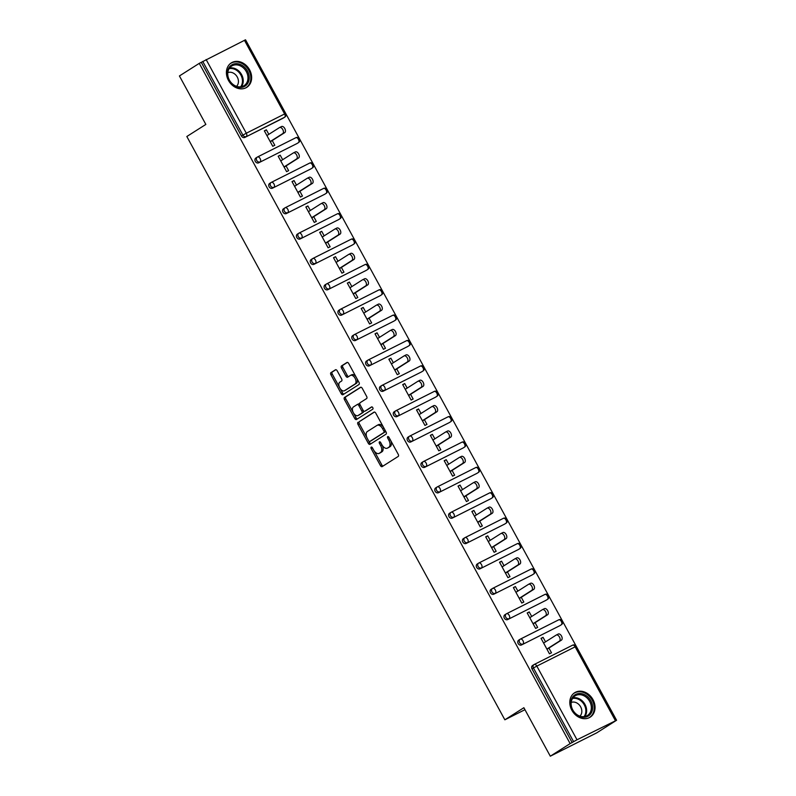 <?xml version="1.0" encoding="UTF-8"?>
<svg xmlns="http://www.w3.org/2000/svg" width="796" height="796" viewBox="0 0 796 796"><rect width="100%" height="100%" fill="white"/><g stroke="black" fill="none" stroke-linecap="round" stroke-linejoin="round"><path stroke-width="1.19" d="M371.195 447.093A1.274 0.736 -116.7 0 0 371.175 448.606L380.428 465.57A1.821 1.045 -116.7 0 0 382.14 466.625A1.821 1.045 -116.7 0 0 382.189 466.595L398.189 456.446A1.821 1.045 -116.7 0 0 398.209 454.277L388.955 437.322A1.274 0.736 -116.7 0 0 387.761 436.576A1.274 0.736 -116.7 0 0 387.722 436.596A1.274 0.736 -116.7 0 0 387.712 438.108L388.906 440.307A5.821 3.353 -116.7 0 1 388.856 447.223L387.523 448.068A5.821 3.353 -116.7 0 1 387.353 448.158A5.821 3.353 -116.7 0 1 381.891 444.765L380.687 442.566A1.274 0.736 -116.7 0 0 379.493 441.82A1.274 0.736 -116.7 0 0 379.463 441.84A1.274 0.736 -116.7 0 0 379.443 443.352L380.647 445.551A5.821 3.353 -116.7 0 1 380.587 452.466L379.254 453.312A5.821 3.353 -116.7 0 1 379.085 453.412A5.821 3.353 -116.7 0 1 373.623 450.009L372.428 447.81A1.274 0.736 -116.7 0 0 371.225 447.073A1.274 0.736 -116.7 0 0 371.195 447.093M228.472 80.426A14.467 11.801 57.6 0 0 246.78 87.331A14.467 11.801 57.6 0 0 249.586 69.809A14.467 11.801 57.6 0 0 231.278 62.904A14.467 11.801 57.6 0 0 228.472 80.426M571.856 710.251A14.467 11.801 57.6 0 0 590.174 717.156A14.467 11.801 57.6 0 0 592.98 699.624A14.467 11.801 57.6 0 0 574.662 692.729A14.467 11.801 57.6 0 0 571.856 710.251M337.205 370.827A1.821 1.045 -116.7 0 0 335.504 369.762A1.821 1.045 -116.7 0 0 335.444 369.792L330.957 372.637A1.821 1.045 -116.7 0 0 330.937 374.797L341.215 393.642A1.821 1.045 -116.7 0 0 342.917 394.707A1.821 1.045 -116.7 0 0 342.976 394.677L358.976 384.518A1.821 1.045 -116.7 0 0 358.986 382.359L348.718 363.513A1.821 1.045 -116.7 0 0 347.016 362.449A1.821 1.045 -116.7 0 0 346.957 362.478L341.534 365.921A1.821 1.045 -116.7 0 0 341.514 368.08L345.912 376.15A1.821 1.045 -116.7 0 0 347.623 377.214A1.821 1.045 -116.7 0 0 347.673 377.185L350.359 375.473A4.866 2.806 -116.7 0 1 350.499 375.394A4.866 2.806 -116.7 0 1 355.135 378.359A4.866 2.806 -116.7 0 1 355.016 384.01L344.489 390.707A4.866 2.806 -116.7 0 1 344.35 390.786A4.866 2.806 -116.7 0 1 339.713 387.821A4.866 2.806 -116.7 0 1 339.832 382.16L341.584 381.045A1.821 1.045 -116.7 0 0 341.603 378.886L337.205 370.827M615.328 720.519L575.15 646.83L536.832 666.103L577.01 739.783L616.582 720.251L596.741 732.847L550.305 756.2L523.877 707.724L504.853 719.803L186.831 136.504L205.846 124.425L179.418 75.958L199.259 63.362L570.135 743.613L573.617 741.673L533.439 667.983L531.997 668.899L572.165 742.588M550.305 756.2L570.135 743.613M358.031 422.298A1.821 1.045 -116.7 0 0 358.011 424.457L368.289 443.292A1.821 1.045 -116.7 0 0 369.991 444.357A1.821 1.045 -116.7 0 0 370.04 444.327L386.04 434.168A1.821 1.045 -116.7 0 0 386.06 432.009L375.792 413.174A1.821 1.045 -116.7 0 0 374.08 412.109A1.821 1.045 -116.7 0 0 374.03 412.139L359.384 421.611A1.821 1.045 -116.7 0 0 359.364 423.77L366.896 437.591M354.747 418.467L344.479 399.632A1.821 1.045 -116.7 0 1 344.499 397.463L360.498 387.314A1.821 1.045 -116.7 0 1 360.548 387.284A1.821 1.045 -116.7 0 1 362.26 388.339L366.648 396.408A1.821 1.045 -116.7 0 1 366.628 398.567L360.14 402.686A1.821 1.045 -116.7 0 0 360.12 404.846L363.046 410.199A1.821 1.045 -116.7 0 0 364.747 411.253A1.821 1.045 -116.7 0 0 364.797 411.224L371.553 406.935A1.274 0.736 -116.7 0 1 371.593 406.915A1.274 0.736 -116.7 0 1 372.807 407.691A1.274 0.736 -116.7 0 1 372.777 409.174L356.509 419.502A1.821 1.045 -116.7 0 1 356.459 419.532A1.821 1.045 -116.7 0 1 354.747 418.467L356.101 417.791L345.832 398.945L344.479 399.632M504.853 719.803L524.952 709.694M577.01 739.783L573.617 741.673M199.259 63.362L245.526 39.8L285.704 113.49L284.62 113.957L244.442 40.268M245.656 40.029L616.582 720.251M548.922 648.053L551.489 652.78L549.459 653.795L541.041 638.342L543.071 637.327L541.151 638.541M545.529 641.845L543.071 637.327M283.456 117.977A2.786 2.269 -122.4 0 1 283.296 118.087A2.786 2.269 -122.4 0 1 283.137 118.176L244.82 137.449A2.786 2.269 -122.4 0 1 241.457 136.026L242.909 135.111L202.731 61.421M201.288 62.347L241.457 136.026M531.997 668.899A2.786 2.269 -122.4 0 1 532.534 665.536A2.786 2.269 -122.4 0 1 532.693 665.446M297.286 143.35A2.786 2.269 -122.4 0 1 297.137 143.459A2.786 2.269 -122.4 0 1 296.978 143.549L258.66 162.822A2.786 2.269 -122.4 0 1 255.297 161.399A2.786 2.269 -122.4 0 1 255.834 158.036A2.786 2.269 -122.4 0 1 255.994 157.936M311.117 168.732A2.786 2.269 -122.4 0 1 310.967 168.832A2.786 2.269 -122.4 0 1 310.808 168.931L272.491 188.194A2.786 2.269 -122.4 0 1 269.128 186.781A2.786 2.269 -122.4 0 1 269.665 183.408A2.786 2.269 -122.4 0 1 269.834 183.319M324.957 194.105A2.786 2.269 -122.4 0 1 324.808 194.214A2.786 2.269 -122.4 0 1 324.649 194.304L286.321 213.567A2.786 2.269 -122.4 0 1 282.968 212.154A2.786 2.269 -122.4 0 1 283.505 208.781A2.786 2.269 -122.4 0 1 283.665 208.691M338.788 219.477A2.786 2.269 -122.4 0 1 338.638 219.587A2.786 2.269 -122.4 0 1 338.479 219.676L300.162 238.949A2.786 2.269 -122.4 0 1 296.799 237.526A2.786 2.269 -122.4 0 1 297.336 234.153A2.786 2.269 -122.4 0 1 297.495 234.064M352.628 244.85A2.786 2.269 -122.4 0 1 352.479 244.959A2.786 2.269 -122.4 0 1 352.31 245.049L313.992 264.322A2.786 2.269 -122.4 0 1 310.629 262.899A2.786 2.269 -122.4 0 1 311.176 259.536A2.786 2.269 -122.4 0 1 311.335 259.436M366.459 270.232A2.786 2.269 -122.4 0 1 366.309 270.332A2.786 2.269 -122.4 0 1 366.15 270.431L327.833 289.694A2.786 2.269 -122.4 0 1 324.47 288.281A2.786 2.269 -122.4 0 1 325.007 284.908A2.786 2.269 -122.4 0 1 325.166 284.819M380.299 295.605A2.786 2.269 -122.4 0 1 380.14 295.714A2.786 2.269 -122.4 0 1 379.981 295.804L341.663 315.067A2.786 2.269 -122.4 0 1 338.3 313.654A2.786 2.269 -122.4 0 1 338.847 310.281A2.786 2.269 -122.4 0 1 339.006 310.191M394.129 320.977A2.786 2.269 -122.4 0 1 393.98 321.087A2.786 2.269 -122.4 0 1 393.821 321.176L355.504 340.449A2.786 2.269 -122.4 0 1 352.14 339.026A2.786 2.269 -122.4 0 1 352.678 335.653A2.786 2.269 -122.4 0 1 352.837 335.564M407.97 346.35A2.786 2.269 -122.4 0 1 407.811 346.459A2.786 2.269 -122.4 0 1 407.651 346.549L369.334 365.822A2.786 2.269 -122.4 0 1 365.971 364.399A2.786 2.269 -122.4 0 1 366.518 361.036A2.786 2.269 -122.4 0 1 366.677 360.946M421.8 371.732A2.786 2.269 -122.4 0 1 421.651 371.832A2.786 2.269 -122.4 0 1 421.492 371.931L383.175 391.194A2.786 2.269 -122.4 0 1 379.811 389.781A2.786 2.269 -122.4 0 1 380.349 386.408A2.786 2.269 -122.4 0 1 380.508 386.319M435.631 397.105A2.786 2.269 -122.4 0 1 435.482 397.214A2.786 2.269 -122.4 0 1 435.322 397.303L397.005 416.567A2.786 2.269 -122.4 0 1 393.642 415.154A2.786 2.269 -122.4 0 1 394.179 411.781A2.786 2.269 -122.4 0 1 394.348 411.691M449.471 422.477A2.786 2.269 -122.4 0 1 449.322 422.586A2.786 2.269 -122.4 0 1 449.163 422.676L410.835 441.949A2.786 2.269 -122.4 0 1 407.482 440.526A2.786 2.269 -122.4 0 1 408.02 437.153A2.786 2.269 -122.4 0 1 408.179 437.064M463.302 447.85A2.786 2.269 -122.4 0 1 463.153 447.959A2.786 2.269 -122.4 0 1 462.993 448.048L424.676 467.322A2.786 2.269 -122.4 0 1 421.313 465.899A2.786 2.269 -122.4 0 1 421.85 462.536A2.786 2.269 -122.4 0 1 422.009 462.446M477.142 473.232A2.786 2.269 -122.4 0 1 476.993 473.331A2.786 2.269 -122.4 0 1 476.824 473.431L438.506 492.694A2.786 2.269 -122.4 0 1 435.143 491.281A2.786 2.269 -122.4 0 1 435.691 487.908A2.786 2.269 -122.4 0 1 435.85 487.819M490.973 498.604A2.786 2.269 -122.4 0 1 490.824 498.714A2.786 2.269 -122.4 0 1 490.664 498.803L452.347 518.067A2.786 2.269 -122.4 0 1 448.984 516.654A2.786 2.269 -122.4 0 1 449.521 513.281A2.786 2.269 -122.4 0 1 449.68 513.191M504.813 523.977A2.786 2.269 -122.4 0 1 504.654 524.086A2.786 2.269 -122.4 0 1 504.495 524.176L466.177 543.449A2.786 2.269 -122.4 0 1 462.814 542.026A2.786 2.269 -122.4 0 1 463.362 538.653A2.786 2.269 -122.4 0 1 463.521 538.564M518.644 549.359A2.786 2.269 -122.4 0 1 518.495 549.459A2.786 2.269 -122.4 0 1 518.335 549.548L480.018 568.822A2.786 2.269 -122.4 0 1 476.655 567.399A2.786 2.269 -122.4 0 1 477.192 564.036A2.786 2.269 -122.4 0 1 477.351 563.946M532.484 574.732A2.786 2.269 -122.4 0 1 532.325 574.831A2.786 2.269 -122.4 0 1 532.166 574.931L493.848 594.194A2.786 2.269 -122.4 0 1 490.485 592.781A2.786 2.269 -122.4 0 1 491.032 589.408A2.786 2.269 -122.4 0 1 491.192 589.319M546.315 600.104A2.786 2.269 -122.4 0 1 546.165 600.214A2.786 2.269 -122.4 0 1 546.006 600.303L507.689 619.577A2.786 2.269 -122.4 0 1 504.326 618.154A2.786 2.269 -122.4 0 1 504.863 614.781A2.786 2.269 -122.4 0 1 505.022 614.691M560.145 625.477A2.786 2.269 -122.4 0 1 559.996 625.586A2.786 2.269 -122.4 0 1 559.837 625.676L521.519 644.949A2.786 2.269 -122.4 0 1 518.156 643.526A2.786 2.269 -122.4 0 1 518.693 640.153A2.786 2.269 -122.4 0 1 518.863 640.064M531.698 616.462L529.231 611.945L527.201 612.97L535.628 628.422L537.658 627.397L535.091 622.681M517.858 591.09L515.4 586.572L513.37 587.597L521.788 603.05L523.828 602.025L521.251 597.308M504.027 565.717L501.56 561.2L499.53 562.215L507.957 577.667L509.987 576.652L507.42 571.936M490.197 540.345L487.729 535.827L485.699 536.842L494.127 552.295L496.157 551.28L493.58 546.553M476.356 514.962L473.899 510.445L471.859 511.47L480.286 526.922L482.316 525.897L479.749 521.181M462.526 489.59L460.058 485.072L458.028 486.097L466.456 501.55L468.486 500.525L465.909 495.808M448.685 464.217L446.228 459.7L444.198 460.715L452.616 476.167L454.645 475.152L452.078 470.436M434.855 438.845L432.387 434.317L430.357 435.342L438.785 450.795L440.815 449.78L438.238 445.054M421.014 413.462L418.557 408.945L416.527 409.97L424.945 425.422L426.974 424.397L424.407 419.681M407.184 388.09L404.716 383.572L402.686 384.597L411.114 400.05L413.144 399.025L410.577 394.309M393.343 362.717L390.886 358.2L388.856 359.215L397.274 374.667L399.313 373.652L396.736 368.936M379.513 337.345L377.045 332.818L375.015 333.842L383.443 349.295L385.473 348.28L382.906 343.554M365.682 311.962L363.215 307.445L361.185 308.47L369.613 323.922L371.642 322.897L369.065 318.181M351.842 286.59L349.384 282.073L347.345 283.097L355.772 298.55L357.802 297.525L355.235 292.809M338.011 261.217L335.544 256.7L333.514 257.715L341.942 273.167L343.971 272.152L341.394 267.436M324.171 235.845L321.713 231.318L319.684 232.342L328.101 247.795L330.131 246.77L327.564 242.054M310.34 210.462L307.873 205.945L305.843 206.97L314.271 222.422L316.301 221.397L313.724 216.681M296.5 185.09L294.042 180.573L292.013 181.597L300.43 197.05L302.46 196.025L299.893 191.309M282.67 159.717L280.202 155.2L278.172 156.215L286.6 171.667L288.63 170.652L286.062 165.936M268.829 134.335L266.371 129.818L264.342 130.843L272.759 146.295L274.799 145.27L272.222 140.554M529.231 611.945L527.31 613.169M515.4 586.572L513.48 587.796M501.56 561.2L499.639 562.414M487.729 535.827L485.809 537.041M473.899 510.445L471.968 511.669M460.058 485.072L458.138 486.296M446.228 459.7L444.297 460.914M432.387 434.317L430.467 435.541M418.557 408.945L416.636 410.169M404.716 383.572L402.796 384.796M390.886 358.2L388.965 359.414M377.045 332.818L375.125 334.041M363.215 307.445L361.294 308.669M349.384 282.073L347.454 283.296M335.544 256.7L333.624 257.914M321.713 231.318L319.783 232.541M307.873 205.945L305.953 207.169M294.042 180.573L292.122 181.796M280.202 155.2L278.282 156.414M266.371 129.818L264.451 131.041M380.259 452.805A5.821 3.353 -116.7 0 0 380.438 452.725A5.821 3.353 -116.7 0 0 380.607 452.635L379.254 453.312M382.259 445.392A5.821 3.353 -116.7 0 1 381.941 451.79L380.607 452.635M388.528 447.561A5.821 3.353 -116.7 0 0 388.707 447.481A5.821 3.353 -116.7 0 0 388.876 447.382L387.523 448.068M390.677 440.467A5.821 3.353 -116.7 0 1 390.209 446.536L388.876 447.382M374.11 450.805L381.781 464.884A1.821 1.045 -116.7 0 0 383.115 466.008M374.458 412.039L359.384 421.611M368.817 441.103L369.642 442.616A1.821 1.045 -116.7 0 0 370.976 443.74M368.568 440.745A1.274 0.736 -116.7 0 0 369.762 441.491A1.274 0.736 -116.7 0 0 369.802 441.472L383.851 432.556A1.274 0.736 -116.7 0 0 383.861 431.044L382.597 428.726A5.821 3.353 -116.7 0 0 377.135 425.333A5.821 3.353 -116.7 0 0 376.966 425.422L367.364 431.522A5.821 3.353 -116.7 0 0 367.314 438.437L368.568 440.745M371.085 440.825A1.274 0.736 -116.7 0 0 371.125 440.815A1.274 0.736 -116.7 0 0 371.155 440.795L369.802 441.472M385.383 430.765A1.274 0.736 -116.7 0 1 385.204 431.87L371.155 440.795M383.463 427.243A5.821 3.353 -116.7 0 0 378.488 424.646A5.821 3.353 -116.7 0 0 378.319 424.746M360.926 387.214L345.852 396.786A1.821 1.045 -116.7 0 0 345.832 398.945M366.051 410.597A1.821 1.045 -116.7 0 0 366.1 410.577A1.821 1.045 -116.7 0 0 366.15 410.547L371.921 406.885M353.414 406.955A4.866 2.806 -116.7 0 0 353.295 412.617A4.866 2.806 -116.7 0 0 357.931 415.582A4.866 2.806 -116.7 0 0 358.071 415.502L361.782 413.144A1.821 1.045 -116.7 0 0 361.792 410.985L358.877 405.632A1.821 1.045 -116.7 0 0 357.175 404.577A1.821 1.045 -116.7 0 0 357.125 404.607L353.414 406.955M359.135 414.965A4.866 2.806 -116.7 0 0 359.285 414.895A4.866 2.806 -116.7 0 0 359.424 414.815L358.071 415.502M363.275 410.557A1.821 1.045 -116.7 0 1 363.135 412.467L359.424 414.815M360.001 404.587A1.821 1.045 -116.7 0 0 358.528 403.89A1.821 1.045 -116.7 0 0 358.479 403.92L357.225 404.547M356.101 417.791A1.821 1.045 -116.7 0 0 357.434 418.915M345.554 390.169A4.866 2.806 -116.7 0 0 345.703 390.1A4.866 2.806 -116.7 0 0 345.842 390.02L344.489 390.707M356.797 378.329A4.866 2.806 -116.7 0 1 356.369 383.334L345.842 390.02M355.971 376.826A4.866 2.806 -116.7 0 0 351.862 374.717A4.866 2.806 -116.7 0 0 351.713 374.797L350.648 375.324M347.384 362.389L342.887 365.245A1.821 1.045 -116.7 0 0 342.877 367.404L347.265 375.463A1.821 1.045 -116.7 0 0 348.598 376.588M340.23 388.667L342.569 392.955A1.821 1.045 -116.7 0 0 343.902 394.08M335.872 369.692L332.31 371.961A1.821 1.045 -116.7 0 0 332.29 374.12L339.404 387.164M556.354 634.999L558.185 634.074A3.433 1.98 63.3 0 1 558.285 634.024A3.433 1.98 63.3 0 1 561.548 636.113A3.433 1.98 63.3 0 1 561.469 640.093L547.001 649.277M561.469 640.093L559.429 641.118A3.433 1.98 -116.7 0 0 559.518 637.128A3.433 1.98 -116.7 0 0 556.255 635.039A3.433 1.98 -116.7 0 0 556.155 635.099L543.608 643.059M559.429 641.118L546.892 649.078M542.524 609.617L544.345 608.701A3.433 1.98 63.3 0 1 544.444 608.642A3.433 1.98 63.3 0 1 547.708 610.731A3.433 1.98 63.3 0 1 547.628 614.721L533.161 623.905M547.628 614.721L545.598 615.746A3.433 1.98 -116.7 0 0 545.678 611.756A3.433 1.98 -116.7 0 0 542.414 609.666A3.433 1.98 -116.7 0 0 542.315 609.726L529.778 617.686M545.598 615.746L533.051 623.706M528.683 584.244L530.514 583.329A3.433 1.98 63.3 0 1 530.614 583.269A3.433 1.98 63.3 0 1 533.877 585.358A3.433 1.98 63.3 0 1 533.798 589.348L519.33 598.532M533.798 589.348L531.768 590.363A3.433 1.98 -116.7 0 0 531.847 586.383A3.433 1.98 -116.7 0 0 528.584 584.294A3.433 1.98 -116.7 0 0 528.484 584.354L515.937 592.314M531.768 590.363L519.221 598.333M514.853 558.872L516.674 557.956A3.433 1.98 63.3 0 1 516.773 557.897A3.433 1.98 63.3 0 1 520.037 559.986A3.433 1.98 63.3 0 1 519.957 563.966L505.49 573.15M519.957 563.966L517.927 564.991A3.433 1.98 -116.7 0 0 518.007 561.011A3.433 1.98 -116.7 0 0 514.743 558.921A3.433 1.98 -116.7 0 0 514.644 558.971L502.107 566.931M517.927 564.991L505.39 572.951M501.012 533.499L502.843 532.574A3.433 1.98 63.3 0 1 502.943 532.524A3.433 1.98 63.3 0 1 506.206 534.613A3.433 1.98 63.3 0 1 506.127 538.593L491.659 547.777M506.127 538.593L504.097 539.618A3.433 1.98 -116.7 0 0 504.176 535.628A3.433 1.98 -116.7 0 0 500.913 533.539A3.433 1.98 -116.7 0 0 500.813 533.599L488.266 541.559M504.097 539.618L491.55 547.578M487.182 508.117L489.013 507.201A3.433 1.98 63.3 0 1 489.112 507.142A3.433 1.98 63.3 0 1 492.376 509.231A3.433 1.98 63.3 0 1 492.286 513.221L477.829 522.405M492.286 513.221L490.256 514.246A3.433 1.98 -116.7 0 0 490.336 510.256A3.433 1.98 -116.7 0 0 487.072 508.166A3.433 1.98 -116.7 0 0 486.973 508.226L474.436 516.186M490.256 514.246L477.719 522.206M581.08 693.595A12.517 10.209 -122.4 0 1 592.602 706.908A12.517 10.209 -122.4 0 1 582.304 717.206A12.517 10.209 -122.4 0 1 570.782 703.893A12.517 10.209 -122.4 0 1 581.08 693.595M581.806 716.619A11.592 9.453 57.6 0 0 587.458 715.475A11.592 9.453 57.6 0 0 590.712 703.763A11.592 9.453 57.6 0 0 580.672 694.749A11.592 9.453 57.6 0 0 575.03 695.903A11.592 9.453 57.6 0 0 571.767 707.604A11.592 9.453 57.6 0 0 581.806 716.619M571.2 702.42A8.249 6.736 -122.4 0 1 574.224 702.102A8.249 6.736 -122.4 0 1 581.14 707.883A8.249 6.736 -122.4 0 1 579.926 716.171M588.871 717.843A14.378 11.731 57.6 0 0 589.398 717.534A14.378 11.731 57.6 0 0 593.438 703.017A14.378 11.731 57.6 0 0 580.99 691.843A14.378 11.731 57.6 0 0 573.986 693.266A14.378 11.731 57.6 0 0 573.488 693.605M237.686 63.77A12.517 10.209 -122.4 0 1 249.208 77.083A12.517 10.209 -122.4 0 1 238.919 87.381A12.517 10.209 -122.4 0 1 227.397 74.068A12.517 10.209 -122.4 0 1 237.686 63.77M238.422 86.794A11.592 9.453 57.6 0 0 244.064 85.65A11.592 9.453 57.6 0 0 247.327 73.938A11.592 9.453 57.6 0 0 237.278 64.934A11.592 9.453 57.6 0 0 231.636 66.078A11.592 9.453 57.6 0 0 228.382 77.789A11.592 9.453 57.6 0 0 238.422 86.794M227.805 72.595A8.249 6.736 -122.4 0 1 230.84 72.277A8.249 6.736 -122.4 0 1 237.755 78.068A8.249 6.736 -122.4 0 1 236.531 86.346M245.486 88.018A14.378 11.731 57.6 0 0 246.004 87.709A14.378 11.731 57.6 0 0 250.053 73.192A14.378 11.731 57.6 0 0 237.596 62.018A14.378 11.731 57.6 0 0 230.601 63.441A14.378 11.731 57.6 0 0 230.094 63.779M473.341 482.744L475.172 481.829A3.433 1.98 63.3 0 1 475.272 481.769A3.433 1.98 63.3 0 1 478.535 483.859A3.433 1.98 63.3 0 1 478.456 487.849L463.988 497.032M478.456 487.849L476.426 488.863A3.433 1.98 -116.7 0 0 476.505 484.883A3.433 1.98 -116.7 0 0 473.242 482.794A3.433 1.98 -116.7 0 0 473.142 482.844L460.595 490.814M476.426 488.863L463.879 496.833M459.511 457.372L461.342 456.456A3.433 1.98 63.3 0 1 461.441 456.397A3.433 1.98 63.3 0 1 464.705 458.486A3.433 1.98 63.3 0 1 464.615 462.466L450.158 471.65M464.615 462.466L462.585 463.491A3.433 1.98 -116.7 0 0 462.675 459.511A3.433 1.98 -116.7 0 0 459.411 457.421A3.433 1.98 -116.7 0 0 459.312 457.471L446.765 465.431M462.585 463.491L450.048 471.451M445.68 431.999L447.501 431.074A3.433 1.98 63.3 0 1 447.601 431.024A3.433 1.98 63.3 0 1 450.864 433.114A3.433 1.98 63.3 0 1 450.785 437.094L436.317 446.277M450.785 437.094L448.755 438.118A3.433 1.98 -116.7 0 0 448.835 434.128A3.433 1.98 -116.7 0 0 445.571 432.039A3.433 1.98 -116.7 0 0 445.471 432.099L432.934 440.059M448.755 438.118L436.208 446.078M431.84 406.617L433.671 405.701A3.433 1.98 63.3 0 1 433.77 405.642A3.433 1.98 63.3 0 1 437.034 407.731A3.433 1.98 63.3 0 1 436.954 411.721L422.487 420.905M436.954 411.721L434.915 412.746A3.433 1.98 -116.7 0 0 435.004 408.756A3.433 1.98 -116.7 0 0 431.74 406.666A3.433 1.98 -116.7 0 0 431.641 406.726L419.094 414.686M434.915 412.746L422.377 420.706M418.009 381.244L419.83 380.329A3.433 1.98 63.3 0 1 419.93 380.269A3.433 1.98 63.3 0 1 423.193 382.359A3.433 1.98 63.3 0 1 423.114 386.349L408.647 395.532M423.114 386.349L421.084 387.363A3.433 1.98 -116.7 0 0 421.164 383.383A3.433 1.98 -116.7 0 0 417.9 381.294A3.433 1.98 -116.7 0 0 417.8 381.344L405.264 389.314M421.084 387.363L408.537 395.333M404.169 355.872L406 354.956A3.433 1.98 63.3 0 1 406.099 354.897A3.433 1.98 63.3 0 1 409.363 356.986A3.433 1.98 63.3 0 1 409.283 360.966L394.816 370.15M409.283 360.966L407.254 361.991A3.433 1.98 -116.7 0 0 407.333 358.011A3.433 1.98 -116.7 0 0 404.07 355.921A3.433 1.98 -116.7 0 0 403.97 355.971L391.423 363.931M407.254 361.991L394.707 369.951M390.339 330.499L392.159 329.574A3.433 1.98 63.3 0 1 392.259 329.524A3.433 1.98 63.3 0 1 395.522 331.614A3.433 1.98 63.3 0 1 395.443 335.594L380.976 344.777M395.443 335.594L393.413 336.618A3.433 1.98 -116.7 0 0 393.493 332.629A3.433 1.98 -116.7 0 0 390.229 330.539A3.433 1.98 -116.7 0 0 390.13 330.599L377.593 338.559M393.413 336.618L380.876 344.578M376.498 305.117L378.329 304.201A3.433 1.98 63.3 0 1 378.428 304.142A3.433 1.98 63.3 0 1 381.692 306.231A3.433 1.98 63.3 0 1 381.612 310.221L367.145 319.405M381.612 310.221L379.583 311.246A3.433 1.98 -116.7 0 0 379.662 307.256A3.433 1.98 -116.7 0 0 376.399 305.166A3.433 1.98 -116.7 0 0 376.299 305.226L363.752 313.186M379.583 311.246L367.036 319.206M362.668 279.744L364.498 278.829A3.433 1.98 63.3 0 1 364.598 278.769A3.433 1.98 63.3 0 1 367.861 280.859A3.433 1.98 63.3 0 1 367.772 284.849L353.315 294.032M367.772 284.849L365.742 285.863A3.433 1.98 -116.7 0 0 365.822 281.884A3.433 1.98 -116.7 0 0 362.558 279.794A3.433 1.98 -116.7 0 0 362.459 279.844L349.922 287.814M365.742 285.863L353.205 293.833M348.827 254.372L350.658 253.456A3.433 1.98 63.3 0 1 350.757 253.397A3.433 1.98 63.3 0 1 354.021 255.486A3.433 1.98 63.3 0 1 353.941 259.466L339.474 268.65M353.941 259.466L351.912 260.491A3.433 1.98 -116.7 0 0 351.991 256.501A3.433 1.98 -116.7 0 0 348.728 254.421A3.433 1.98 -116.7 0 0 348.628 254.471L336.081 262.431M351.912 260.491L339.365 268.451M334.997 228.999L336.827 228.074A3.433 1.98 63.3 0 1 336.927 228.024A3.433 1.98 63.3 0 1 340.19 230.114A3.433 1.98 63.3 0 1 340.101 234.094L325.644 243.278M340.101 234.094L338.071 235.119A3.433 1.98 -116.7 0 0 338.161 231.129A3.433 1.98 -116.7 0 0 334.897 229.039A3.433 1.98 -116.7 0 0 334.798 229.099L322.251 237.059M338.071 235.119L325.534 243.079M321.166 203.617L322.987 202.701A3.433 1.98 63.3 0 1 323.086 202.642A3.433 1.98 63.3 0 1 326.35 204.731A3.433 1.98 63.3 0 1 326.27 208.721L311.803 217.905M326.27 208.721L324.241 209.746A3.433 1.98 -116.7 0 0 324.32 205.756A3.433 1.98 -116.7 0 0 321.057 203.667A3.433 1.98 -116.7 0 0 320.957 203.726L308.42 211.686M324.241 209.746L311.694 217.706M307.326 178.244L309.156 177.329A3.433 1.98 63.3 0 1 309.256 177.269A3.433 1.98 63.3 0 1 312.52 179.359A3.433 1.98 63.3 0 1 312.44 183.349L297.973 192.532M312.44 183.349L310.4 184.364A3.433 1.98 -116.7 0 0 310.49 180.384A3.433 1.98 -116.7 0 0 307.226 178.294A3.433 1.98 -116.7 0 0 307.127 178.344L294.58 186.314M310.4 184.364L297.863 192.334M293.495 152.872L295.316 151.956A3.433 1.98 63.3 0 1 295.415 151.897A3.433 1.98 63.3 0 1 298.679 153.986A3.433 1.98 63.3 0 1 298.6 157.966L284.132 167.15M298.6 157.966L296.57 158.991A3.433 1.98 -116.7 0 0 296.649 155.001A3.433 1.98 -116.7 0 0 293.386 152.922A3.433 1.98 -116.7 0 0 293.286 152.971L280.749 160.931M296.57 158.991L284.023 166.951M279.655 127.499L281.486 126.574A3.433 1.98 63.3 0 1 281.585 126.524A3.433 1.98 63.3 0 1 284.849 128.614A3.433 1.98 63.3 0 1 284.769 132.594L270.302 141.778M284.769 132.594L282.739 133.619A3.433 1.98 -116.7 0 0 282.819 129.629A3.433 1.98 -116.7 0 0 279.555 127.539A3.433 1.98 -116.7 0 0 279.456 127.599L266.909 135.559M282.739 133.619L270.192 141.579M372.498 447.939L371.175 448.606M389.025 437.442L387.712 438.108M380.757 442.695L379.443 443.352M616.412 720.042L576.234 646.362L575.15 646.83A2.786 1.602 -116.7 0 0 572.543 645.208A2.786 1.602 -116.7 0 0 572.463 645.258L534.305 664.441M576.234 646.362A2.786 2.786 0 0 0 572.543 645.208L534.225 664.481A2.786 1.602 -116.7 0 1 536.832 666.103L533.439 667.983A2.786 2.269 -122.4 0 1 533.977 664.61A2.786 2.269 -122.4 0 1 534.146 664.521A2.786 1.602 -116.7 0 1 534.225 664.481A2.786 2.786 0 0 0 533.977 664.61L532.534 665.536M206.124 59.541L246.302 133.221L284.62 113.957A2.786 1.602 63.3 0 1 284.59 117.261L244.82 137.449M242.909 135.111L246.302 133.221A2.786 1.602 63.3 0 1 246.272 136.524A2.786 2.269 57.6 0 1 242.909 135.111M559.837 625.676L521.519 644.949M519.609 642.611A2.786 2.269 57.6 0 0 522.972 644.024A2.786 1.602 63.3 0 0 522.992 640.72A2.786 1.602 -116.7 0 0 520.385 639.098A2.786 1.602 -116.7 0 0 520.305 639.148A2.786 2.269 -122.4 0 0 520.146 639.238A2.786 2.269 -122.4 0 0 519.609 642.611M518.693 640.153L520.146 639.238A2.786 2.786 0 0 1 520.385 639.098L558.702 619.835A2.786 1.602 -116.7 0 1 561.319 621.457A2.786 1.602 63.3 0 1 561.289 624.76A2.786 2.269 -122.4 0 0 561.449 624.671A2.786 2.786 0 0 0 562.404 620.989A2.786 2.786 0 0 0 558.702 619.835A2.786 1.602 -116.7 0 0 558.623 619.875L520.475 639.069M546.006 600.303L507.689 619.577M506.634 613.686L544.792 594.503A2.786 1.602 -116.7 0 1 544.872 594.453L506.555 613.726A2.786 1.602 -116.7 0 0 506.475 613.776A2.786 2.269 -122.4 0 0 506.316 613.865A2.786 2.269 -122.4 0 0 505.768 617.228A2.786 2.269 57.6 0 0 509.132 618.651A2.786 1.602 63.3 0 0 509.161 615.348A2.786 1.602 -116.7 0 0 506.555 613.726A2.786 2.786 0 0 0 506.316 613.865L504.863 614.781M532.166 574.931L493.848 594.194M492.804 588.314L530.952 569.13A2.786 1.602 -116.7 0 1 531.041 569.08L492.714 588.353A2.786 1.602 -116.7 0 0 492.634 588.393A2.786 2.269 -122.4 0 0 492.475 588.493A2.786 2.269 -122.4 0 0 491.938 591.856A2.786 2.269 57.6 0 0 495.301 593.279A2.786 1.602 63.3 0 0 495.331 589.975A2.786 1.602 -116.7 0 0 492.714 588.353A2.786 2.786 0 0 0 492.475 588.493L491.032 589.408M518.335 549.548L480.018 568.822M478.963 562.941L517.121 543.758A2.786 1.602 -116.7 0 1 517.201 543.708L478.884 562.981A2.786 1.602 -116.7 0 0 478.804 563.021A2.786 2.269 -122.4 0 0 478.645 563.11A2.786 2.269 -122.4 0 0 478.098 566.483A2.786 2.269 57.6 0 0 481.461 567.906A2.786 1.602 63.3 0 0 481.49 564.603A2.786 1.602 -116.7 0 0 478.884 562.981A2.786 2.786 0 0 0 478.645 563.11L477.192 564.036M504.495 524.176L466.177 543.449M465.133 537.569L503.291 518.375A2.786 1.602 -116.7 0 1 503.37 518.335L465.053 537.598A2.786 1.602 -116.7 0 0 464.964 537.648A2.786 2.269 -122.4 0 0 464.804 537.738A2.786 2.269 -122.4 0 0 464.267 541.111A2.786 2.269 57.6 0 0 467.63 542.524A2.786 1.602 63.3 0 0 467.66 539.22A2.786 1.602 -116.7 0 0 465.053 537.598A2.786 2.786 0 0 0 464.804 537.738L463.362 538.653M490.664 498.803L452.347 518.067M451.302 512.186L489.45 493.003A2.786 1.602 -116.7 0 1 489.53 492.953L451.213 512.226A2.786 1.602 -116.7 0 0 451.133 512.276A2.786 2.269 -122.4 0 0 450.974 512.365A2.786 2.269 -122.4 0 0 450.436 515.728A2.786 2.269 57.6 0 0 453.79 517.151A2.786 1.602 63.3 0 0 453.82 513.848A2.786 1.602 -116.7 0 0 451.213 512.226A2.786 2.786 0 0 0 450.974 512.365L449.521 513.281M476.824 473.431L438.506 492.694M437.462 486.814L475.62 467.63A2.786 1.602 -116.7 0 1 475.7 467.58L437.382 486.853A2.786 1.602 -116.7 0 0 437.303 486.893A2.786 2.269 -122.4 0 0 437.133 486.993A2.786 2.269 -122.4 0 0 436.596 490.356A2.786 2.269 57.6 0 0 439.959 491.779A2.786 1.602 63.3 0 0 439.989 488.475A2.786 1.602 -116.7 0 0 437.382 486.853A2.786 2.786 0 0 0 437.133 486.993L435.691 487.908M462.993 448.048L424.676 467.322M423.631 461.441L461.78 442.248A2.786 1.602 -116.7 0 1 461.859 442.208L423.542 461.481A2.786 1.602 -116.7 0 0 423.462 461.521A2.786 2.269 -122.4 0 0 423.303 461.61A2.786 2.269 -122.4 0 0 422.766 464.983A2.786 2.269 57.6 0 0 426.119 466.406A2.786 1.602 63.3 0 0 426.149 463.103A2.786 1.602 -116.7 0 0 423.542 461.481A2.786 2.786 0 0 0 423.303 461.61L421.85 462.536M449.163 422.676L410.835 441.949M409.791 436.069L447.949 416.875A2.786 1.602 -116.7 0 1 448.029 416.835L409.711 436.099A2.786 1.602 -116.7 0 0 409.632 436.148A2.786 2.269 -122.4 0 0 409.462 436.238A2.786 2.269 -122.4 0 0 408.925 439.611A2.786 2.269 57.6 0 0 412.288 441.024A2.786 1.602 63.3 0 0 412.318 437.72A2.786 1.602 -116.7 0 0 409.711 436.099A2.786 2.786 0 0 0 409.462 436.238L408.02 437.153M435.322 397.303L397.005 416.567M395.96 410.686L434.109 391.503A2.786 1.602 -116.7 0 1 434.188 391.453L395.871 410.726A2.786 1.602 -116.7 0 0 395.791 410.776A2.786 2.269 -122.4 0 0 395.632 410.865A2.786 2.269 -122.4 0 0 395.095 414.228A2.786 2.269 57.6 0 0 398.458 415.651A2.786 1.602 63.3 0 0 398.478 412.348A2.786 1.602 -116.7 0 0 395.871 410.726A2.786 2.786 0 0 0 395.632 410.865L394.179 411.781M421.492 371.931L383.175 391.194M382.12 385.314L420.278 366.13A2.786 1.602 -116.7 0 1 420.358 366.08L382.04 385.354A2.786 1.602 -116.7 0 0 381.961 385.393A2.786 2.269 -122.4 0 0 381.801 385.483A2.786 2.269 -122.4 0 0 381.254 388.856A2.786 2.269 57.6 0 0 384.617 390.279A2.786 1.602 63.3 0 0 384.647 386.975A2.786 1.602 -116.7 0 0 382.04 385.354A2.786 2.786 0 0 0 381.801 385.483L380.349 386.408M407.651 346.549L369.334 365.822M368.289 359.941L406.438 340.748A2.786 1.602 -116.7 0 1 406.527 340.708L368.2 359.971A2.786 1.602 -116.7 0 0 368.12 360.021A2.786 2.269 -122.4 0 0 367.961 360.11A2.786 2.269 -122.4 0 0 367.424 363.483A2.786 2.269 57.6 0 0 370.787 364.906A2.786 1.602 63.3 0 0 370.817 361.603A2.786 1.602 -116.7 0 0 368.2 359.971A2.786 2.786 0 0 0 367.961 360.11L366.518 361.036M393.821 321.176L355.504 340.449M354.449 334.559L392.607 315.375A2.786 1.602 -116.7 0 1 392.687 315.335L354.369 334.599A2.786 1.602 -116.7 0 0 354.29 334.648A2.786 2.269 -122.4 0 0 354.13 334.738A2.786 2.269 -122.4 0 0 353.583 338.111A2.786 2.269 57.6 0 0 356.946 339.524A2.786 1.602 63.3 0 0 356.976 336.22A2.786 1.602 -116.7 0 0 354.369 334.599A2.786 2.786 0 0 0 354.13 334.738L352.678 335.653M379.981 295.804L341.663 315.067M340.618 309.186L378.777 290.003A2.786 1.602 -116.7 0 1 378.856 289.953L340.539 309.226A2.786 1.602 -116.7 0 0 340.449 309.276A2.786 2.269 -122.4 0 0 340.29 309.365A2.786 2.269 -122.4 0 0 339.753 312.728A2.786 2.269 57.6 0 0 343.116 314.151A2.786 1.602 63.3 0 0 343.146 310.848A2.786 1.602 -116.7 0 0 340.539 309.226A2.786 2.786 0 0 0 340.29 309.365L338.847 310.281M366.15 270.431L327.833 289.694M326.788 283.814L364.936 264.63A2.786 1.602 -116.7 0 1 365.016 264.58L326.698 283.854A2.786 1.602 -116.7 0 0 326.619 283.893A2.786 2.269 -122.4 0 0 326.46 283.983A2.786 2.269 -122.4 0 0 325.922 287.356A2.786 2.269 57.6 0 0 329.275 288.779A2.786 1.602 63.3 0 0 329.305 285.475A2.786 1.602 -116.7 0 0 326.698 283.854A2.786 2.786 0 0 0 326.46 283.983L325.007 284.908M352.31 245.049L313.992 264.322M312.947 258.441L351.106 239.248A2.786 1.602 -116.7 0 1 351.185 239.208L312.868 258.471A2.786 1.602 -116.7 0 0 312.788 258.521A2.786 2.269 -122.4 0 0 312.619 258.61A2.786 2.269 -122.4 0 0 312.082 261.983A2.786 2.269 57.6 0 0 315.445 263.396A2.786 1.602 63.3 0 0 315.475 260.103A2.786 1.602 -116.7 0 0 312.868 258.471A2.786 2.786 0 0 0 312.619 258.61L311.176 259.536M338.479 219.676L300.162 238.949M299.117 233.059L337.265 213.875A2.786 1.602 -116.7 0 1 337.345 213.835L299.027 233.099A2.786 1.602 -116.7 0 0 298.948 233.148A2.786 2.269 -122.4 0 0 298.789 233.238A2.786 2.269 -122.4 0 0 298.251 236.611A2.786 2.269 57.6 0 0 301.604 238.024A2.786 1.602 63.3 0 0 301.634 234.721A2.786 1.602 -116.7 0 0 299.027 233.099A2.786 2.786 0 0 0 298.789 233.238L297.336 234.153M324.649 194.304L286.321 213.567M285.276 207.686L323.435 188.503A2.786 1.602 -116.7 0 1 323.514 188.453L285.197 207.726A2.786 1.602 -116.7 0 0 285.117 207.776A2.786 2.269 -122.4 0 0 284.948 207.865A2.786 2.269 -122.4 0 0 284.411 211.229A2.786 2.269 57.6 0 0 287.774 212.651A2.786 1.602 63.3 0 0 287.804 209.348A2.786 1.602 -116.7 0 0 285.197 207.726A2.786 2.786 0 0 0 284.948 207.865L283.505 208.781M310.808 168.931L272.491 188.194M271.446 182.314L309.594 163.13A2.786 1.602 -116.7 0 1 309.674 163.081L271.356 182.354A2.786 1.602 -116.7 0 0 271.277 182.393A2.786 2.269 -122.4 0 0 271.118 182.483A2.786 2.269 -122.4 0 0 270.58 185.856A2.786 2.269 57.6 0 0 273.943 187.279A2.786 1.602 63.3 0 0 273.963 183.976A2.786 1.602 -116.7 0 0 271.356 182.354A2.786 2.786 0 0 0 271.118 182.483L269.665 183.408M296.978 143.549L258.66 162.822M257.605 156.941L295.764 137.748A2.786 1.602 -116.7 0 1 295.843 137.708L257.526 156.971A2.786 1.602 -116.7 0 0 257.446 157.021A2.786 2.269 -122.4 0 0 257.287 157.111A2.786 2.269 -122.4 0 0 256.74 160.484A2.786 2.269 57.6 0 0 260.103 161.896A2.786 1.602 63.3 0 0 260.133 158.603A2.786 1.602 -116.7 0 0 257.526 156.971A2.786 2.786 0 0 0 257.287 157.111L255.834 158.036M283.137 118.176L284.59 117.261A2.786 2.269 -122.4 0 0 284.749 117.161A2.786 2.786 0 0 0 285.704 113.49M547.479 596.085A2.786 1.602 63.3 0 1 547.449 599.378A2.786 2.269 -122.4 0 0 547.608 599.288A2.786 2.786 0 0 0 548.563 595.607A2.786 2.786 0 0 0 544.872 594.453A2.786 1.602 -116.7 0 1 547.479 596.085M533.648 570.702A2.786 1.602 63.3 0 1 533.618 574.006A2.786 2.269 -122.4 0 0 533.778 573.916A2.786 2.786 0 0 0 534.733 570.235A2.786 2.786 0 0 0 531.041 569.08A2.786 1.602 -116.7 0 1 533.648 570.702M519.808 545.33A2.786 1.602 63.3 0 1 519.778 548.633A2.786 2.269 -122.4 0 0 519.947 548.543A2.786 2.786 0 0 0 520.892 544.862A2.786 2.786 0 0 0 517.201 543.708A2.786 1.602 -116.7 0 1 519.808 545.33M505.977 519.957A2.786 1.602 63.3 0 1 505.948 523.261A2.786 2.269 -122.4 0 0 506.107 523.171A2.786 2.786 0 0 0 507.062 519.49A2.786 2.786 0 0 0 503.37 518.335A2.786 1.602 -116.7 0 1 505.977 519.957M492.137 494.585A2.786 1.602 63.3 0 1 492.107 497.878A2.786 2.269 -122.4 0 0 492.276 497.789A2.786 2.786 0 0 0 493.221 494.107A2.786 2.786 0 0 0 489.53 492.953A2.786 1.602 -116.7 0 1 492.137 494.585M478.306 469.202A2.786 1.602 63.3 0 1 478.277 472.506A2.786 2.269 -122.4 0 0 478.436 472.416A2.786 2.786 0 0 0 479.391 468.735A2.786 2.786 0 0 0 475.7 467.58A2.786 1.602 -116.7 0 1 478.306 469.202M464.466 443.83A2.786 1.602 63.3 0 1 464.446 447.133A2.786 2.269 -122.4 0 0 464.605 447.044A2.786 2.786 0 0 0 465.551 443.362A2.786 2.786 0 0 0 461.859 442.208A2.786 1.602 -116.7 0 1 464.466 443.83M450.635 418.457A2.786 1.602 63.3 0 1 450.606 421.761A2.786 2.269 -122.4 0 0 450.765 421.671A2.786 2.786 0 0 0 451.72 417.99A2.786 2.786 0 0 0 448.029 416.835A2.786 1.602 -116.7 0 1 450.635 418.457M436.805 393.085A2.786 1.602 63.3 0 1 436.775 396.378A2.786 2.269 -122.4 0 0 436.934 396.289A2.786 2.786 0 0 0 437.89 392.607A2.786 2.786 0 0 0 434.188 391.453A2.786 1.602 -116.7 0 1 436.805 393.085M422.965 367.702A2.786 1.602 63.3 0 1 422.935 371.006A2.786 2.269 -122.4 0 0 423.094 370.916A2.786 2.786 0 0 0 424.049 367.235A2.786 2.786 0 0 0 420.358 366.08A2.786 1.602 -116.7 0 1 422.965 367.702M409.134 342.33A2.786 1.602 63.3 0 1 409.104 345.633A2.786 2.269 -122.4 0 0 409.263 345.544A2.786 2.786 0 0 0 410.219 341.862A2.786 2.786 0 0 0 406.527 340.708A2.786 1.602 -116.7 0 1 409.134 342.33M395.294 316.957A2.786 1.602 63.3 0 1 395.264 320.261A2.786 2.269 -122.4 0 0 395.433 320.161A2.786 2.786 0 0 0 396.378 316.49A2.786 2.786 0 0 0 392.687 315.335A2.786 1.602 -116.7 0 1 395.294 316.957M381.463 291.585A2.786 1.602 63.3 0 1 381.433 294.878A2.786 2.269 -122.4 0 0 381.592 294.789A2.786 2.786 0 0 0 382.548 291.107A2.786 2.786 0 0 0 378.856 289.953A2.786 1.602 -116.7 0 1 381.463 291.585M367.623 266.202A2.786 1.602 63.3 0 1 367.593 269.506A2.786 2.269 -122.4 0 0 367.762 269.416A2.786 2.786 0 0 0 368.707 265.735A2.786 2.786 0 0 0 365.016 264.58A2.786 1.602 -116.7 0 1 367.623 266.202M353.792 240.83A2.786 1.602 63.3 0 1 353.762 244.133A2.786 2.269 -122.4 0 0 353.921 244.044A2.786 2.786 0 0 0 354.877 240.362A2.786 2.786 0 0 0 351.185 239.208A2.786 1.602 -116.7 0 1 353.792 240.83M339.952 215.457A2.786 1.602 63.3 0 1 339.932 218.761A2.786 2.269 -122.4 0 0 340.091 218.661A2.786 2.786 0 0 0 341.036 214.99A2.786 2.786 0 0 0 337.345 213.835A2.786 1.602 -116.7 0 1 339.952 215.457M326.121 190.075A2.786 1.602 63.3 0 1 326.091 193.378A2.786 2.269 -122.4 0 0 326.251 193.289A2.786 2.786 0 0 0 327.206 189.607A2.786 2.786 0 0 0 323.514 188.453A2.786 1.602 -116.7 0 1 326.121 190.075M312.291 164.702A2.786 1.602 63.3 0 1 312.261 168.006A2.786 2.269 -122.4 0 0 312.42 167.916A2.786 2.786 0 0 0 313.375 164.235A2.786 2.786 0 0 0 309.674 163.081A2.786 1.602 -116.7 0 1 312.291 164.702M298.45 139.33A2.786 1.602 63.3 0 1 298.42 142.633A2.786 2.269 -122.4 0 0 298.58 142.544A2.786 2.786 0 0 0 299.535 138.862A2.786 2.786 0 0 0 295.843 137.708A2.786 1.602 -116.7 0 1 298.45 139.33M381.941 451.79L380.587 452.466M381.961 444.894L380.647 445.551M390.209 446.536L388.856 447.223M390.229 439.641L388.906 440.307M381.781 464.884L380.428 465.57M369.642 442.616L368.289 443.292M359.364 423.77L358.011 424.457M385.204 431.87L383.851 432.556M385.174 430.377L383.861 431.044M383.911 428.069L382.597 428.726M345.852 396.786L344.499 397.463M366.15 410.547L364.797 411.224M363.135 412.467L361.782 413.144M363.115 410.318L361.792 410.985M360.2 404.975L358.877 405.632M356.369 383.334L355.016 384.01M347.265 375.463L345.912 376.15M342.877 367.404L341.514 368.08M342.887 365.245L341.534 365.921M342.569 392.955L341.215 393.642M332.29 374.12L330.937 374.797M332.31 371.961L330.957 372.637M572.951 697.833A11.592 9.453 -122.4 0 1 575.956 697.744A11.592 9.453 -122.4 0 1 585.358 705.157A11.592 9.453 -122.4 0 1 584.821 716.529M584.025 716.659A11.214 9.144 57.6 0 0 584.652 705.624A11.214 9.144 57.6 0 0 575.528 698.39A11.214 9.144 57.6 0 0 572.493 698.5M229.556 68.008A11.592 9.453 -122.4 0 1 232.561 67.929A11.592 9.453 -122.4 0 1 241.964 75.341A11.592 9.453 -122.4 0 1 241.427 86.714M240.631 86.834A11.214 9.144 57.6 0 0 241.258 75.799A11.214 9.144 57.6 0 0 232.133 68.565A11.214 9.144 57.6 0 0 229.109 68.675M559.996 625.586L561.449 624.671M546.165 600.214L547.608 599.288M532.325 574.831L533.778 573.916M518.495 549.459L519.947 548.543M504.654 524.086L506.107 523.171M490.824 498.714L492.276 497.789M476.993 473.331L478.436 472.416M463.153 447.959L464.605 447.044M449.322 422.586L450.765 421.671M435.482 397.214L436.934 396.289M421.651 371.832L423.094 370.916M407.811 346.459L409.263 345.544M393.98 321.087L395.433 320.161M380.14 295.714L381.592 294.789M366.309 270.332L367.762 269.416M352.479 244.959L353.921 244.044M338.638 219.587L340.091 218.661M324.808 194.214L326.251 193.289M310.967 168.832L312.42 167.916M297.137 143.459L298.58 142.544M283.296 118.087L284.749 117.161M380.438 452.725L379.085 453.412M388.707 447.481L387.353 448.158M371.125 440.815L369.762 441.491M378.488 424.646L377.135 425.333M366.1 410.577L364.747 411.253M359.285 414.895L357.931 415.582M358.528 403.89L357.175 404.577M345.703 390.1L344.35 390.786M351.862 374.717L350.499 375.394M556.255 635.039L558.285 634.024M542.414 609.666L544.444 608.642M528.584 584.294L530.614 583.269M514.743 558.921L516.773 557.897M500.913 533.539L502.943 532.524M487.072 508.166L489.112 507.142M473.242 482.794L475.272 481.769M459.411 457.421L461.441 456.397M445.571 432.039L447.601 431.024M431.74 406.666L433.77 405.642M417.9 381.294L419.93 380.269M404.07 355.921L406.099 354.897M390.229 330.539L392.259 329.524M376.399 305.166L378.428 304.142M362.558 279.794L364.598 278.769M348.728 254.421L350.757 253.397M334.897 229.039L336.927 228.024M321.057 203.667L323.086 202.642M307.226 178.294L309.256 177.269M293.386 152.922L295.415 151.897M279.555 127.539L281.585 126.524"/></g></svg>
